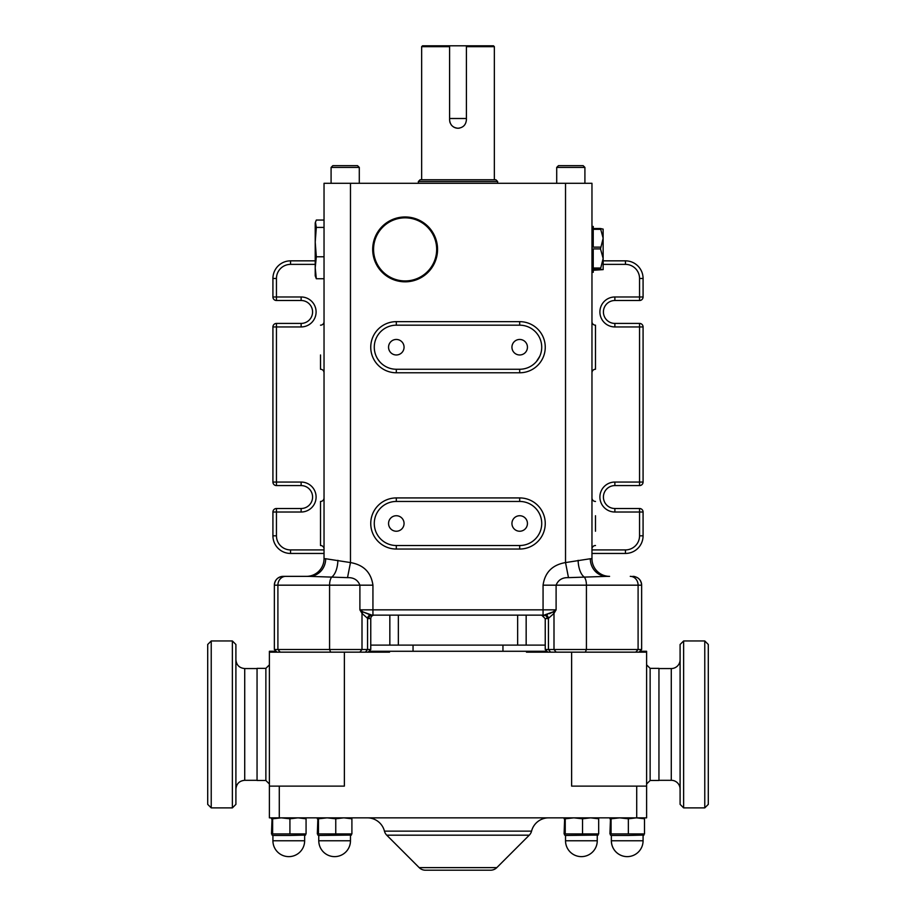 <?xml version="1.0" encoding="UTF-8"?>
<svg xmlns="http://www.w3.org/2000/svg" width="916" height="916" viewBox="0 0 916 916"><rect width="100%" height="100%" fill="white"/><g stroke="black" fill="none" stroke-linecap="round" stroke-linejoin="round"><path stroke-width="1.37" d="M595.492 515.731L595.492 531.234M595.492 339.458L595.492 369.251A3.527 3.527 0 0 0 591.965 372.778A3.527 3.527 0 0 1 595.492 369.251L595.492 325.18A3.527 3.527 0 0 1 591.965 321.653A3.527 3.527 0 0 0 595.492 325.18L595.492 339.458M396.307 515.731A7.752 7.752 0 0 0 388.556 523.483A7.752 7.752 0 0 0 396.307 531.234A7.752 7.752 0 0 0 404.059 523.483A7.752 7.752 0 0 0 396.307 515.731M519.693 515.731A7.752 7.752 0 0 0 511.941 523.483A7.752 7.752 0 0 0 519.693 531.234A7.752 7.752 0 0 0 527.444 523.483A7.752 7.752 0 0 0 519.693 515.731M519.693 339.458A7.752 7.752 0 0 0 511.941 347.221A7.752 7.752 0 0 0 519.693 354.973A7.752 7.752 0 0 0 527.444 347.221A7.752 7.752 0 0 0 519.693 339.458M396.307 339.458A7.752 7.752 0 0 0 388.556 347.221A7.752 7.752 0 0 0 396.307 354.973A7.752 7.752 0 0 0 404.059 347.221A7.752 7.752 0 0 0 396.307 339.458M320.508 531.234L320.508 515.731L320.508 531.234M320.508 354.973L320.508 369.251A3.527 3.527 0 0 1 324.035 372.778A3.527 3.527 0 0 0 320.508 369.251L320.508 354.973M449.596 46.682L421.646 46.682L422.528 45.8L493.472 45.8L494.354 46.682L494.354 179.765M453.328 126.82A8.404 8.404 0 0 0 458 128.24C452.893 127.748 450.088 124.942 449.596 119.836L449.596 118.508L466.404 118.508L466.404 119.836C465.9 124.942 463.095 127.736 458 128.24A8.404 8.404 0 0 0 459.637 128.08M405.124 280.937A31.556 31.556 0 0 0 436.669 249.392A31.556 31.556 0 0 0 405.124 217.836A31.556 31.556 0 0 0 373.568 249.392A31.556 31.556 0 0 0 405.124 280.937M406.475 216.989A32.438 32.438 0 0 1 437.55 250.068A32.438 32.438 0 0 1 403.761 281.796A32.438 32.438 0 0 1 372.697 248.717A32.438 32.438 0 0 1 406.475 216.989M565.527 840.762L565.527 835.472L598.159 835.071L597.255 835.472L597.255 840.762L565.527 840.762A15.87 15.87 0 0 0 581.385 856.632A15.87 15.87 0 0 0 597.255 840.762M597.53 833.926L582.53 833.926L582.53 818.79L590.602 817.851L598.675 818.79L598.102 817.851M318.745 840.762L318.745 835.472L351.389 835.071L350.473 835.472L350.473 840.762L318.779 840.762A15.87 15.87 0 0 0 334.615 856.632A15.87 15.87 0 0 0 350.473 840.762M350.759 833.926L335.76 833.926L335.76 818.79L343.832 817.851L351.904 818.79L351.389 817.862M628.147 835.472L643.994 835.071L643.078 835.472L643.078 840.762L611.384 840.762A15.87 15.87 0 0 0 627.22 856.632A15.87 15.87 0 0 0 643.078 840.762A15.87 15.87 0 0 1 627.22 856.632A15.87 15.87 0 0 1 611.35 840.762L611.35 835.472L628.147 835.472M643.364 833.926L628.353 833.926L628.353 818.79L636.425 817.851L644.498 818.79L643.994 817.862M289.719 835.472L305.555 835.071L304.65 835.472L304.65 840.762L272.922 840.762A15.87 15.87 0 0 0 288.78 856.632A15.87 15.87 0 0 0 304.65 840.762A15.87 15.87 0 0 1 288.78 856.632A15.87 15.87 0 0 1 272.922 840.762L272.922 835.472L289.719 835.472M304.925 833.926L289.925 833.926L289.925 818.79L297.998 817.851L306.07 818.79L305.497 817.851M419.185 867.624L386.747 835.186A8.816 8.816 0 0 1 384.445 831.133A17.622 17.622 0 0 0 367.362 817.851A17.622 17.622 0 0 1 384.445 831.133A8.816 8.816 0 0 0 386.747 835.186L529.253 835.186A8.816 8.816 0 0 0 531.555 831.133A17.622 17.622 0 0 1 548.638 817.851A17.622 17.622 0 0 0 531.555 831.133A8.816 8.816 0 0 1 529.253 835.186L496.815 867.624A8.816 8.816 0 0 1 490.587 870.2A8.816 8.816 0 0 0 496.815 867.624L419.185 867.624A8.816 8.816 0 0 0 425.413 870.2A8.816 8.816 0 0 1 419.185 867.624M359.29 167.422L357.526 165.659L359.29 167.422L357.526 165.659L332.851 165.659L331.088 167.422L359.29 167.422L359.29 183.292M584.912 167.422L583.149 165.659L584.912 167.422L583.149 165.659L558.474 165.659L556.71 167.422L584.912 167.422L584.912 183.292M603.117 229.08L603.152 269.625L593.236 268.983L593.236 272.304L591.965 272.304M600.507 268.983L603.152 258.461L600.507 248.9L603.152 238.229L600.507 228.519L603.152 229.149M600.507 248.9L593.236 248.9L593.236 268.01L600.507 268.01M600.507 229.309L593.236 229.309L593.236 247.137L600.507 247.137M591.965 226.47L593.236 226.47L593.236 228.519L600.507 228.519M497.663 181.528L418.337 181.528L420.1 179.765L495.9 179.765L497.663 181.528L497.663 183.292M418.337 181.528L418.337 183.292M421.646 46.682L421.646 179.765M265.869 668.371L265.869 780.478L257.053 780.478L257.053 668.371L265.869 668.371L269.396 664.844M650.131 780.478L650.131 668.371L658.947 668.371L658.947 780.478L650.131 780.478L646.604 784.004M368.118 652.158L370.762 649.513L367.568 649.513L365.404 652.158M639.002 652.158L641.647 649.513L641.647 585.175A8.816 8.816 0 0 0 639.276 579.164M547.184 618.666A3.527 3.137 90 0 0 544.047 615.14L552.852 611.98L556.104 609.85L553.997 613.388L548.432 618.346L545.238 618.666L545.238 649.513L641.647 649.513M639.883 651.276L646.604 651.276L646.604 652.158L526.46 652.158L526.46 651.276L547.001 651.276M374.289 615.14A3.527 3.527 0 0 0 370.762 618.666L367.568 618.346L362.003 613.388L359.896 609.85L363.148 611.98L371.953 615.14L372.938 615.14L372.938 609.85L543.062 609.85L543.062 585.175C544.928 572.363 552.417 564.829 565.527 562.573L590.316 558.737A17.622 16.534 -90 0 0 606.839 576.359L609.587 576.359A17.622 17.622 0 0 1 591.965 558.737A17.622 17.622 0 0 0 609.587 576.359A17.622 17.622 0 0 1 591.965 558.737L591.965 183.292L565.527 183.292L565.527 562.573L568.481 577.641C562.332 577.412 558.199 579.931 556.104 585.175L556.104 609.85L543.062 609.85L543.062 615.14L369.766 615.14M519.693 501.453L519.693 497.926A25.556 25.556 0 0 1 545.249 523.483A25.556 25.556 0 0 1 519.693 549.039L519.693 545.512A22.03 22.03 0 0 0 541.722 523.483A22.03 22.03 0 0 0 519.693 501.453L396.307 501.453A22.03 22.03 0 0 0 374.278 523.483A22.03 22.03 0 0 0 396.307 545.512L519.693 545.512A22.03 22.03 0 0 0 536.41 509.124M541.722 347.221A22.03 22.03 0 0 0 519.693 325.18L396.307 325.18A22.03 22.03 0 0 0 374.278 347.221A22.03 22.03 0 0 0 396.307 369.251L519.693 369.251A22.03 22.03 0 0 0 541.722 347.221M298.994 576.359L283.159 576.359A8.816 8.816 0 0 0 274.353 585.175C274.869 579.828 277.811 576.885 283.159 576.359L309.161 576.359A17.622 16.534 90 0 0 325.684 558.737L350.473 562.573C363.618 564.863 371.106 572.397 372.938 585.175L372.938 609.85L359.896 609.85L359.896 585.175C357.824 579.942 353.702 577.435 347.519 577.641L309.161 576.359M634.983 576.633A8.816 8.816 0 0 0 632.842 576.359C638.189 576.885 641.131 579.828 641.647 585.175L586.423 585.175L586.423 649.513L585.347 652.158M502.953 645.104L502.953 651.276M413.047 645.104L413.047 651.276M603.152 269.625L593.236 270.266M382.201 652.158L382.201 651.276L389.54 651.276L389.54 652.158L269.396 652.158L269.396 817.851L646.604 817.851L646.604 786.123L571.63 786.123L571.63 652.158M325.684 558.737L324.035 558.737A17.622 17.622 0 0 1 306.413 576.359A17.622 17.622 0 0 0 324.035 558.737L324.035 183.292L565.527 183.292M269.396 652.158L269.396 651.276L276.117 651.276M382.201 651.276L368.999 651.276M389.54 651.276L526.46 651.276M276.998 652.158L274.353 649.513L367.568 649.513L367.568 618.346A3.527 2.828 109.7 0 1 370.35 614.957M606.839 576.359L568.481 577.641M347.519 577.641L350.473 562.573L350.473 183.292M370.339 614.945L363.148 611.98A3.527 2.187 146.4 0 0 362.003 613.388L362.003 649.513L359.839 652.158M556.161 652.158L553.997 649.513L553.997 613.388A3.527 2.187 33.6 0 0 552.852 611.98L551.272 612.873M550.367 613.319L549.474 613.72M547.585 614.441L545.65 614.957A3.527 2.828 70.3 0 1 548.432 618.346L548.432 649.513L550.596 652.158M374.278 347.221A22.03 22.03 0 0 0 379.59 361.568L377.701 359.015M591.965 549.039A3.527 3.527 0 0 1 595.492 545.512A3.527 3.527 0 0 0 591.965 549.039M595.492 501.453A3.527 3.527 0 0 1 591.965 497.926A3.527 3.527 0 0 0 595.492 501.453M324.035 321.653A3.527 3.527 0 0 1 320.508 325.18A3.527 3.527 0 0 0 324.035 321.653M320.508 545.512A3.527 3.527 0 0 1 324.035 549.039A3.527 3.527 0 0 0 320.508 545.512A3.527 3.527 0 0 1 324.035 549.039A3.527 3.527 0 0 0 320.508 545.512L320.508 501.453A3.527 3.527 0 0 0 324.035 497.926M368.816 618.666A3.527 3.137 90 0 1 371.953 615.14M344.37 652.158L344.37 786.123L269.396 786.123M646.604 652.158L646.604 786.123M603.152 260.842L625.456 260.842A17.622 17.622 0 0 1 643.078 278.475L643.078 296.979A3.527 3.527 0 0 1 639.551 300.505L614.876 300.505A11.461 11.461 0 0 0 603.415 311.967A11.461 11.461 0 0 0 614.876 323.417L639.551 323.417A3.527 3.527 0 0 1 643.078 326.943L643.078 482.056A3.527 3.527 0 0 1 639.551 485.583L614.876 485.583A11.461 11.461 0 0 0 603.415 497.045A11.461 11.461 0 0 0 614.876 508.506L639.551 508.506A3.527 3.527 0 0 1 643.078 512.021L643.078 535.826A17.622 17.622 0 0 1 625.456 553.447L591.965 553.447M324.035 553.447L290.544 553.447A17.622 17.622 0 0 1 272.922 535.826L272.922 512.021A3.527 3.527 0 0 1 276.449 508.506L301.124 508.506A11.461 11.461 0 0 0 312.585 497.045A11.461 11.461 0 0 0 301.124 485.583L276.449 485.583A3.527 3.527 0 0 1 272.922 482.056L272.922 326.943A3.527 3.527 0 0 1 276.449 323.417L301.124 323.417A11.461 11.461 0 0 0 312.585 311.967A11.461 11.461 0 0 0 301.124 300.505L276.449 300.505A3.527 3.527 0 0 1 272.922 296.979L272.922 278.475A17.622 17.622 0 0 1 290.544 260.842L315.219 260.842M536.41 361.568L539.799 356.232M370.762 645.104L545.238 645.104M494.354 46.682L466.404 46.682M324.035 256.766L316.318 256.766L315.219 267.758L316.318 278.739L315.219 275.831L315.219 222.943L316.318 220.046L324.035 220.046M316.318 256.766L315.219 242.099L316.318 227.42L315.436 222.141M316.318 278.739L324.035 278.739M324.035 227.42L316.318 227.42M490.587 870.2L425.413 870.2L490.587 870.2M289.925 833.926L271.502 833.926L272.063 817.851L272.636 818.79L281.281 817.851L289.925 818.79M271.502 818.79L272.006 817.862M272.636 818.79L272.636 833.926L271.502 833.926M306.07 833.926L306.07 818.79M628.353 833.926L609.93 833.926L610.503 817.851L611.075 818.79L619.72 817.851L628.353 818.79M609.93 818.79L610.503 817.851M611.075 818.79L611.075 833.926L609.93 833.926M644.498 833.926L644.498 818.79M335.76 833.926L317.325 833.926L317.898 817.851L318.47 818.79L327.115 817.851L335.76 818.79M317.325 818.79L317.898 817.851M318.47 818.79L318.47 833.926L317.325 833.926M351.904 833.926L351.904 818.79M582.53 833.926L564.096 833.926L564.668 817.851L565.241 818.79L573.885 817.851L582.53 818.79M564.096 818.79L564.611 817.862M565.241 818.79L565.241 833.926L564.096 833.926M598.675 833.926L598.675 818.79M466.404 118.508L466.404 45.8M449.596 118.508L449.596 45.8M449.756 121.484A8.404 8.404 0 0 0 450.237 123.053M451.015 124.507A8.404 8.404 0 0 0 452.057 125.778M708.297 644.486L708.297 804.363L704.77 807.889L704.77 640.96L708.297 644.486M683.622 807.889L680.096 804.363L680.096 644.486L683.622 640.96L683.622 807.889L704.77 807.889M683.622 640.96L704.77 640.96M680.096 659.738A8.816 8.816 0 0 1 671.279 668.554L671.279 780.306A8.816 8.816 0 0 1 680.096 789.123M658.947 780.306L671.279 780.306M658.947 668.554L671.279 668.554M211.23 807.889L207.703 804.363L207.703 644.486L211.23 640.96L211.23 807.889L232.378 807.889L232.378 640.96L211.23 640.96M232.378 807.889L235.904 804.363L235.904 644.486L232.378 640.96M384.445 831.133L531.555 831.133M630.277 576.359A8.816 7.832 90 0 1 638.097 585.175L638.097 649.513L635.75 652.158M519.693 325.18L519.693 321.653A25.556 25.556 0 0 1 545.249 347.221A25.556 25.556 0 0 1 519.693 372.778L396.307 372.778A25.556 25.556 0 0 1 370.751 347.221A25.556 25.556 0 0 1 396.307 321.653L519.693 321.653M519.693 549.039L396.307 549.039A25.556 25.556 0 0 1 370.751 523.483A25.556 25.556 0 0 1 396.307 497.926L519.693 497.926M590.316 558.737L591.965 558.737M330.653 652.158L329.577 649.513L329.577 585.175L277.903 585.175L277.903 649.513L280.25 652.158M578.122 560.329A17.622 8.393 -91.8 0 0 584.065 576.897A8.816 3.595 90 0 1 586.423 585.175L543.062 585.175M372.938 585.175L329.577 585.175A8.816 3.595 90 0 1 331.935 576.897A17.622 8.393 91.8 0 0 337.878 560.329M285.723 576.359A8.816 7.832 90 0 0 277.903 585.175L274.353 585.175L274.353 649.513M396.307 372.778L396.307 369.251M519.693 369.251L519.693 372.778M396.307 321.653L396.307 325.18M396.307 549.039L396.307 545.512M396.307 497.926L396.307 501.453M279.288 786.123L279.288 817.851M636.712 786.123L636.712 817.851M533.799 651.276L533.799 652.158M591.965 549.921L625.456 549.921A14.106 14.106 0 0 0 639.551 535.826L639.551 512.021L614.876 512.021A14.988 14.988 0 0 1 599.9 497.045A14.988 14.988 0 0 1 614.876 482.056L639.551 482.056L639.551 326.943L614.876 326.943A14.988 14.988 0 0 1 599.9 311.967A14.988 14.988 0 0 1 614.876 296.979L639.551 296.979L639.551 278.475A14.106 14.106 0 0 0 625.456 264.369L603.152 264.369M315.219 264.369L290.544 264.369A14.106 14.106 0 0 0 276.449 278.475L276.449 296.979L301.124 296.979A14.988 14.988 0 0 1 316.1 311.967A14.988 14.988 0 0 1 301.124 326.943L276.449 326.943L276.449 482.056L301.124 482.056A14.988 14.988 0 0 1 316.1 497.045A14.988 14.988 0 0 1 301.124 512.021L276.449 512.021L276.449 535.826A14.106 14.106 0 0 0 290.544 549.921L324.035 549.921M301.124 512.021L301.124 508.506A11.461 11.461 0 0 0 312.585 497.045A11.461 11.461 0 0 0 301.124 485.583L301.124 482.056M301.124 326.943L301.124 323.417A11.461 11.461 0 0 0 312.585 311.967A11.461 11.461 0 0 0 301.124 300.505L301.124 296.979M614.876 296.979L614.876 300.505A11.461 11.461 0 0 0 603.415 311.967A11.461 11.461 0 0 0 614.876 323.417L614.876 326.943M614.876 482.056L614.876 485.583A11.461 11.461 0 0 0 603.415 497.045A11.461 11.461 0 0 0 614.876 508.506L614.876 512.021M625.456 264.369L625.456 260.842A17.622 17.622 0 0 1 643.078 278.475L639.551 278.475M276.449 278.475L272.922 278.475A17.622 17.622 0 0 1 290.544 260.842L290.544 264.369M290.544 549.921L290.544 553.447A17.622 17.622 0 0 1 272.922 535.826L276.449 535.826M639.551 535.826L643.078 535.826A17.622 17.622 0 0 1 625.456 553.447L625.456 549.921M276.449 485.583A3.527 3.527 0 0 1 272.922 482.056L276.449 482.056L276.449 485.583M276.449 300.505A3.527 3.527 0 0 1 272.922 296.979L276.449 296.979L276.449 300.505M272.922 512.021A3.527 3.527 0 0 1 276.449 508.506L276.449 512.021L272.922 512.021M272.922 326.943A3.527 3.527 0 0 1 276.449 323.417L276.449 326.943L272.922 326.943M643.078 296.979A3.527 3.527 0 0 1 639.551 300.505L639.551 296.979L643.078 296.979M639.551 323.417A3.527 3.527 0 0 1 643.078 326.943L639.551 326.943L639.551 323.417M643.078 482.056A3.527 3.527 0 0 1 639.551 485.583L639.551 482.056L643.078 482.056M639.551 508.506A3.527 3.527 0 0 1 643.078 512.021L639.551 512.021L639.551 508.506M389.838 615.14L389.838 645.104M398.357 615.14L398.357 645.104M517.643 615.14L517.643 645.104M526.162 615.14L526.162 645.104M257.053 780.306L244.721 780.306L244.721 668.554C239.362 668.027 236.431 665.096 235.904 659.738M265.869 780.478L269.396 784.004M370.762 618.666L370.762 649.513M545.238 618.666L541.711 615.14L543.818 615.838M547.883 652.158L545.238 649.513M650.131 668.371L646.604 664.844M332.851 165.659L331.088 167.422L332.851 165.659M558.474 165.659L556.71 167.422L556.71 183.292M331.088 183.292L331.088 167.422M272.922 835.472L272.006 835.071L272.922 835.472M611.35 835.472L610.445 835.071L611.35 835.472M318.745 835.472L317.841 835.071L318.745 835.472M565.527 835.472L564.611 835.071L565.527 835.472M244.721 780.306C239.362 780.821 236.431 783.764 235.904 789.123M257.053 668.554L244.721 668.554"/></g></svg>
